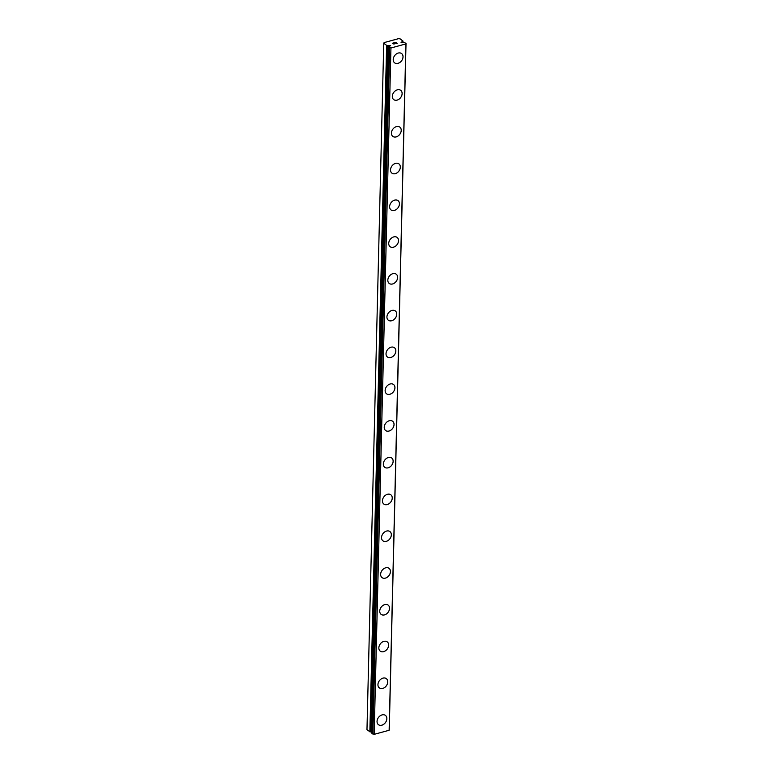 <?xml version="1.0" encoding="UTF-8"?>
<svg xmlns="http://www.w3.org/2000/svg" width="773" height="773" viewBox="0 0 773 773"><rect width="100%" height="100%" fill="white"/><g stroke="black" fill="none" stroke-linecap="round" stroke-linejoin="round"><path stroke-width="1.16" d="M401.844 41.897L402.743 41.578A1.933 0.899 -178.6 0 1 402.743 41.558A1.933 0.899 -178.6 0 1 402.994 41.133L400.105 38.843L398.578 38.65L384.094 42.602L383.746 43.307L386.877 45.53A1.933 0.899 -178.6 0 1 387.862 45.636L390.655 45.723L388.954 46.486A1.933 0.899 -178.6 0 1 388.954 46.477L388.954 46.457A1.933 0.899 -178.6 0 1 388.703 46.902L390.945 47.994L405.902 43.906L404.81 42.505A1.933 0.899 -178.6 0 1 403.835 42.399L401.042 42.312L401.844 41.897L401.815 42.776M385.437 715.412A5.807 4.319 -53.1 0 1 386.858 718.716A5.807 4.319 -53.1 0 1 383.756 724.262A5.807 4.319 -53.1 0 1 378.461 724.697A5.807 4.319 -53.1 0 1 377.04 721.393A5.807 4.319 -53.1 0 1 380.132 715.846A5.807 4.319 -53.1 0 1 385.437 715.412A5.807 4.319 -53.1 0 1 386.838 718.706A5.807 4.319 -53.1 0 1 383.746 724.243A5.807 4.319 -53.1 0 1 378.451 724.688M386.326 678.636A5.807 4.319 -53.1 0 1 387.737 681.931A5.807 4.319 -53.1 0 1 384.645 687.477A5.807 4.319 -53.1 0 1 379.35 687.922A5.807 4.319 -53.1 0 1 377.939 684.627A5.807 4.319 -53.1 0 1 381.031 679.071A5.807 4.319 -53.1 0 1 386.336 678.646A5.807 4.319 -53.1 0 1 387.756 681.941A5.807 4.319 -53.1 0 1 384.654 687.497A5.807 4.319 -53.1 0 1 379.359 687.922M387.225 641.87A5.807 4.319 -53.1 0 1 388.635 645.165A5.807 4.319 -53.1 0 1 385.543 650.711A5.807 4.319 -53.1 0 1 380.248 651.156A5.807 4.319 -53.1 0 1 378.838 647.851A5.807 4.319 -53.1 0 1 381.93 642.305A5.807 4.319 -53.1 0 1 387.234 641.87A5.807 4.319 -53.1 0 1 388.655 645.175A5.807 4.319 -53.1 0 1 385.553 650.721A5.807 4.319 -53.1 0 1 380.258 651.156M388.123 605.095A5.807 4.319 -53.1 0 1 389.534 608.399A5.807 4.319 -53.1 0 1 386.442 613.936A5.807 4.319 -53.1 0 1 381.147 614.38A5.807 4.319 -53.1 0 1 379.736 611.085A5.807 4.319 -53.1 0 1 382.828 605.539A5.807 4.319 -53.1 0 1 388.133 605.104A5.807 4.319 -53.1 0 1 389.553 608.409A5.807 4.319 -53.1 0 1 386.452 613.955A5.807 4.319 -53.1 0 1 381.157 614.39M389.022 568.329A5.807 4.319 -53.1 0 1 390.433 571.624A5.807 4.319 -53.1 0 1 387.341 577.17A5.807 4.319 -53.1 0 1 382.046 577.615A5.807 4.319 -53.1 0 1 380.635 574.32A5.807 4.319 -53.1 0 1 383.727 568.764A5.807 4.319 -53.1 0 1 389.032 568.329A5.807 4.319 -53.1 0 1 390.452 571.634A5.807 4.319 -53.1 0 1 387.35 577.189A5.807 4.319 -53.1 0 1 382.055 577.615M389.93 531.563A5.807 4.319 -53.1 0 1 391.351 534.868A5.807 4.319 -53.1 0 1 388.249 540.414A5.807 4.319 -53.1 0 1 382.954 540.849A5.807 4.319 -53.1 0 1 381.533 537.544A5.807 4.319 -53.1 0 1 384.625 531.998A5.807 4.319 -53.1 0 1 389.93 531.563A5.807 4.319 -53.1 0 1 391.331 534.858A5.807 4.319 -53.1 0 1 388.239 540.404A5.807 4.319 -53.1 0 1 382.944 540.839M390.819 494.788A5.807 4.319 -53.1 0 1 392.23 498.083A5.807 4.319 -53.1 0 1 389.138 503.629A5.807 4.319 -53.1 0 1 383.843 504.073A5.807 4.319 -53.1 0 1 382.432 500.778A5.807 4.319 -53.1 0 1 385.524 495.232A5.807 4.319 -53.1 0 1 390.829 494.797A5.807 4.319 -53.1 0 1 392.249 498.102A5.807 4.319 -53.1 0 1 389.148 503.648A5.807 4.319 -53.1 0 1 383.852 504.083M391.718 458.022A5.807 4.319 -53.1 0 1 393.128 461.317A5.807 4.319 -53.1 0 1 390.036 466.863A5.807 4.319 -53.1 0 1 384.741 467.307A5.807 4.319 -53.1 0 1 383.331 464.013A5.807 4.319 -53.1 0 1 386.423 458.457A5.807 4.319 -53.1 0 1 391.727 458.022A5.807 4.319 -53.1 0 1 393.148 461.326A5.807 4.319 -53.1 0 1 390.046 466.882A5.807 4.319 -53.1 0 1 384.751 467.307M392.626 421.256A5.807 4.319 -53.1 0 1 394.046 424.561A5.807 4.319 -53.1 0 1 390.945 430.107A5.807 4.319 -53.1 0 1 385.65 430.542A5.807 4.319 -53.1 0 1 384.229 427.237A5.807 4.319 -53.1 0 1 387.321 421.691A5.807 4.319 -53.1 0 1 392.626 421.256A5.807 4.319 -53.1 0 1 394.027 424.551A5.807 4.319 -53.1 0 1 390.935 430.097A5.807 4.319 -53.1 0 1 385.64 430.532M393.525 384.49A5.807 4.319 -53.1 0 1 394.945 387.795A5.807 4.319 -53.1 0 1 391.843 393.341A5.807 4.319 -53.1 0 1 386.548 393.776A5.807 4.319 -53.1 0 1 385.128 390.471A5.807 4.319 -53.1 0 1 388.22 384.925A5.807 4.319 -53.1 0 1 393.525 384.49A5.807 4.319 -53.1 0 1 394.926 387.775A5.807 4.319 -53.1 0 1 391.834 393.322A5.807 4.319 -53.1 0 1 386.539 393.766M394.423 347.715A5.807 4.319 -53.1 0 1 395.844 351.019A5.807 4.319 -53.1 0 1 392.742 356.575A5.807 4.319 -53.1 0 1 387.447 357A5.807 4.319 -53.1 0 1 386.027 353.696A5.807 4.319 -53.1 0 1 389.119 348.15A5.807 4.319 -53.1 0 1 394.423 347.715A5.807 4.319 -53.1 0 1 395.824 351.01A5.807 4.319 -53.1 0 1 392.732 356.556A5.807 4.319 -53.1 0 1 387.437 357M395.312 310.939A5.807 4.319 -53.1 0 1 396.723 314.244A5.807 4.319 -53.1 0 1 393.631 319.79A5.807 4.319 -53.1 0 1 388.336 320.225A5.807 4.319 -53.1 0 1 386.925 316.93A5.807 4.319 -53.1 0 1 390.017 311.384A5.807 4.319 -53.1 0 1 395.322 310.949A5.807 4.319 -53.1 0 1 396.742 314.253A5.807 4.319 -53.1 0 1 393.641 319.8A5.807 4.319 -53.1 0 1 388.346 320.235M396.211 274.173A5.807 4.319 -53.1 0 1 397.622 277.468A5.807 4.319 -53.1 0 1 394.53 283.015A5.807 4.319 -53.1 0 1 389.234 283.459A5.807 4.319 -53.1 0 1 387.824 280.164A5.807 4.319 -53.1 0 1 390.916 274.618A5.807 4.319 -53.1 0 1 396.22 274.183A5.807 4.319 -53.1 0 1 397.641 277.488A5.807 4.319 -53.1 0 1 394.539 283.034A5.807 4.319 -53.1 0 1 389.244 283.469M397.109 237.408A5.807 4.319 -53.1 0 1 398.52 240.703A5.807 4.319 -53.1 0 1 395.428 246.249A5.807 4.319 -53.1 0 1 390.133 246.693A5.807 4.319 -53.1 0 1 388.722 243.389A5.807 4.319 -53.1 0 1 391.814 237.842A5.807 4.319 -53.1 0 1 397.119 237.408A5.807 4.319 -53.1 0 1 398.539 240.712A5.807 4.319 -53.1 0 1 395.438 246.258A5.807 4.319 -53.1 0 1 390.143 246.693M398.008 200.632A5.807 4.319 -53.1 0 1 399.419 203.937A5.807 4.319 -53.1 0 1 396.327 209.483A5.807 4.319 -53.1 0 1 391.032 209.918A5.807 4.319 -53.1 0 1 389.621 206.623A5.807 4.319 -53.1 0 1 392.713 201.077A5.807 4.319 -53.1 0 1 398.018 200.642A5.807 4.319 -53.1 0 1 399.438 203.946A5.807 4.319 -53.1 0 1 396.336 209.493A5.807 4.319 -53.1 0 1 391.041 209.927M398.916 163.876A5.807 4.319 -53.1 0 1 400.337 167.181A5.807 4.319 -53.1 0 1 397.235 172.727A5.807 4.319 -53.1 0 1 391.94 173.162A5.807 4.319 -53.1 0 1 390.52 169.857A5.807 4.319 -53.1 0 1 393.612 164.311A5.807 4.319 -53.1 0 1 398.916 163.876A5.807 4.319 -53.1 0 1 400.317 167.161A5.807 4.319 -53.1 0 1 397.225 172.708A5.807 4.319 -53.1 0 1 391.93 173.152M399.805 127.101A5.807 4.319 -53.1 0 1 401.216 130.395A5.807 4.319 -53.1 0 1 398.124 135.942A5.807 4.319 -53.1 0 1 392.829 136.386A5.807 4.319 -53.1 0 1 391.418 133.082A5.807 4.319 -53.1 0 1 394.51 127.535A5.807 4.319 -53.1 0 1 399.815 127.101A5.807 4.319 -53.1 0 1 401.235 130.405A5.807 4.319 -53.1 0 1 398.134 135.951A5.807 4.319 -53.1 0 1 392.839 136.386M400.704 90.325A5.807 4.319 -53.1 0 1 402.115 93.63A5.807 4.319 -53.1 0 1 399.023 99.176A5.807 4.319 -53.1 0 1 393.728 99.611A5.807 4.319 -53.1 0 1 392.317 96.316A5.807 4.319 -53.1 0 1 395.409 90.77A5.807 4.319 -53.1 0 1 400.714 90.335A5.807 4.319 -53.1 0 1 402.134 93.639A5.807 4.319 -53.1 0 1 399.032 99.186A5.807 4.319 -53.1 0 1 393.737 99.62M401.602 53.559A5.807 4.319 -53.1 0 1 403.013 56.854A5.807 4.319 -53.1 0 1 399.921 62.4A5.807 4.319 -53.1 0 1 394.626 62.845A5.807 4.319 -53.1 0 1 393.215 59.55A5.807 4.319 -53.1 0 1 396.307 53.994A5.807 4.319 -53.1 0 1 401.612 53.569A5.807 4.319 -53.1 0 1 403.033 56.864A5.807 4.319 -53.1 0 1 399.931 62.42A5.807 4.319 -53.1 0 1 394.636 62.855M396.974 43.336L395.853 43.646L396.974 43.327L395.718 43.017M396.327 42.844L394.549 42.67L395.824 42.312L397.216 43.356L395.853 43.636M397.216 43.365L395.824 42.322L394.559 42.67M394.819 43.877L393.351 43.868M393.583 43.027L392.384 43.356L393.805 42.873L393.534 43.955L394.559 43.723M394.665 43.897L393.505 43.839M393.805 42.873L392.298 43.288M388.703 47.027L371.89 733.316L374.171 734.35L389.128 730.272L389.254 729.644L406.028 43.288M383.746 43.307L366.972 729.664L370.103 731.886A1.933 0.899 -178.6 0 1 371.088 731.992L371.929 731.838M388.896 45.423L388.867 46.728M389.669 47.752L372.895 734.108M390.945 47.994L374.171 734.35M405.902 43.906L389.128 730.272M386.626 45.462L369.852 731.828M386.877 45.53L370.103 731.886M387.862 45.636L371.088 731.992M388.133 45.636L371.359 731.992M388.713 47.037L371.939 733.393M402.607 41.684L402.588 42.708M402.743 41.578L402.714 42.66L402.743 41.578M402.994 41.133L402.955 42.563L403.023 41.075M388.664 46.96L371.89 733.316"/></g></svg>
